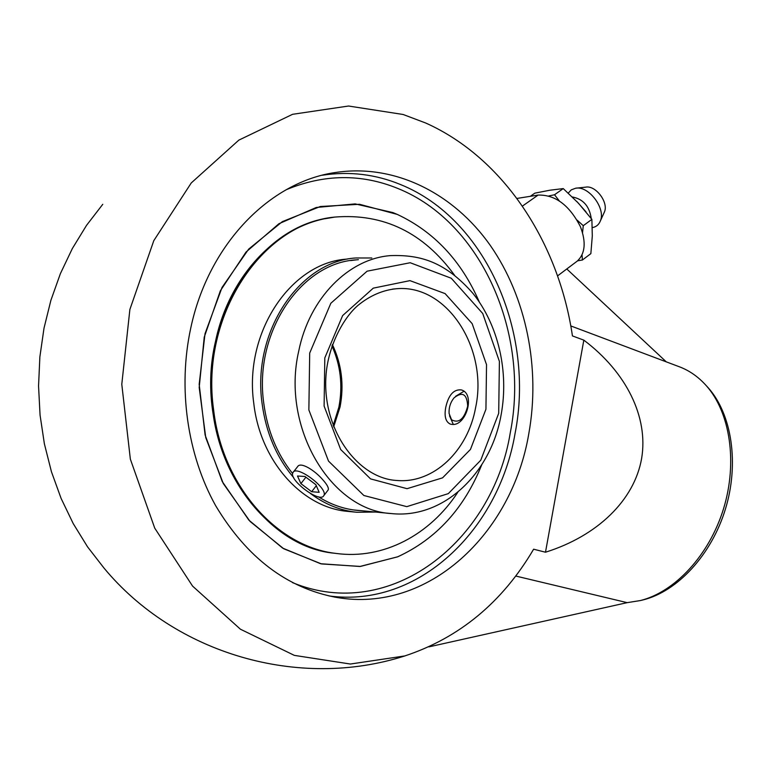 <?xml version="1.0" encoding="UTF-8"?>
<svg xmlns="http://www.w3.org/2000/svg" width="771" height="771" viewBox="0 0 771 771"><rect width="100%" height="100%" fill="white"/><g stroke="black" fill="none" stroke-linecap="round" stroke-linejoin="round"><path stroke-width="1.16" d="M397.267 214.405C434.063 231.676 461.405 260.858 479.283 301.933C461.405 260.858 434.063 231.676 397.267 214.405L359.546 204.286L320.312 206.512L282.369 221.624L248.657 249.129L222.058 287.41L205.019 333.698L199.178 384.295L205.105 434.969L222.221 481.499L248.879 520.146L282.649 548.114L320.64 563.736L359.884 566.483L397.614 556.845C436.155 539.112 464.181 508.475 481.692 464.903C464.219 508.388 436.261 539.006 397.817 556.758L360.423 566.434L321.497 563.929L283.747 548.769L250.055 521.418L223.262 483.484L205.761 437.649L199.197 387.505L204.228 337.187L220.342 290.812L246.016 252.069L278.929 223.725L316.283 207.476L355.19 203.901L392.921 212.584L397.566 214.54M190.774 327.983C208.555 243.915 270.052 181.908 335.173 172.55C394.858 163.317 453.55 193.425 490.115 245.168C526.526 297.307 540.616 368.384 528.781 433.813C512.079 533.493 428.397 613.494 336.561 597.419C287.12 588.273 246.807 557.693 215.639 505.66C187.266 454.736 177.715 388.025 190.774 327.983M706.159 385.539L708.241 387.803C731.766 414.162 739.437 463.419 725.386 509.207C711.373 555.004 677.43 591.405 643.207 599.877L641.164 600.368M576.12 261.957L577.363 261.022C585.256 253.505 586.259 242.046 580.39 226.645C569.393 205.182 555.303 194.658 538.11 195.073L516.956 198.436M666.279 361.859L566.781 268.973M428.898 646.869L627.17 602.652L640.344 600.561C674.962 591.983 709.339 555.091 723.564 508.658C737.808 462.224 730.05 412.302 706.255 385.645C698.42 376.884 689.486 370.6 679.453 366.813L570.771 325.921M404.881 655.919C459.487 637.8 502.403 602.228 533.628 549.203L545.492 552.219C597.679 535.855 634.311 500.08 641.607 458.572C648.642 417.015 626.245 372.075 583.83 340.146L572.439 335.915C558.802 243.173 504.022 158.055 425.708 123.013L403.117 114.484L348.54 106.022L292.575 114.31L238.827 140.129L191.256 182.949L153.805 240.648L129.875 309.479L121.789 384.295L130.357 459.159L154.74 528.145L192.567 586.085L240.417 629.213L294.339 655.379L350.362 664.033L404.881 655.919C298.84 689.997 175.133 653.991 103.95 568.005L87.576 546.88L73.226 523.596L61.111 498.432L51.435 471.727L44.381 443.826L40.063 415.116L38.55 386.001L39.87 356.886L44.005 328.195L50.886 300.333L60.379 273.666L72.329 248.57L86.535 225.354L102.765 204.305M515.693 576.024L627.17 602.652M583.83 340.146L545.492 552.219M592.321 227.609C596.128 226.953 598.788 224.775 600.31 221.065C606.093 208.633 588.707 185.503 575.629 188.22L571.253 189.868L568.266 193.097M577.604 260.82L582.394 260.01L590.856 253.64L592.301 235.955L591.877 219.359L578.491 203.255L563.244 188.587L549.839 190.225L534.823 193.164L530.313 196.316M559.361 200.98L554.532 194.755L548.817 195.959M554.532 194.755L563.244 188.587M582.529 232.697L583.271 225.691L577.103 220.111M583.271 225.691L591.877 219.359M582.394 260.01L582.038 254.825M604.001 212.883L604.416 211.986C608.801 202.522 595.704 185.088 585.738 187.141L576.361 188.143M591.251 218.53C589.449 206.204 583.155 199.024 572.352 196.981M585.97 211.823L576.939 201.607M445.754 407.339C448.51 395.003 453.676 389.182 461.251 389.904C475.649 393.605 466.31 425.968 452.259 424.435L450.38 424.137C445.638 421.91 444.106 416.301 445.754 407.339M297.548 466.734C300.43 461.299 314.809 470.358 322.982 479.976C327.261 484.786 328.986 488.11 328.167 489.961L327.916 490.279M335 553.289C276.191 546.803 221.354 486.183 212.603 409.815C199.39 317.604 258.777 226.626 329.949 217.808C277.772 225.489 229.373 275.006 215.591 341.061C191.95 439.528 256.627 546.658 335 553.289L335.375 553.337M292.961 472.584L293.028 472.459C296.748 464.576 329.053 489.026 323.733 495.724L323.714 495.743C319.84 503.453 288.171 479.601 292.961 472.584M300.892 483.619L297.5 476.006L304.969 476.497L315.879 484.708L319.175 492.322L311.657 491.715L300.892 483.619L305.904 477.201M311.657 491.715L316.312 485.711M449.503 415.752L453.3 424.387M463.863 391.34L455.594 396.294M451.555 419.79L449.098 413.449C448.761 407.618 450.409 402.414 454.042 397.855C462.494 391.244 467.033 394.02 467.679 406.172C464.238 419.096 458.861 423.636 451.555 419.79M358.39 259.692L356.337 259.856C301.075 262.766 253.707 332.205 263.74 403.05C267.354 430.469 276.991 453.984 292.652 473.596M318.452 496.794C330.759 504.504 343.664 509.033 357.156 510.383L361.368 510.691M371.824 257.986L355.942 257.977C299.909 261.003 251.886 331.443 262.063 403.339C265.956 432.579 276.49 457.348 293.674 477.644M310.424 493.488C324.861 504.321 340.31 510.575 356.771 512.262L375.506 512.05M454.582 275.286C423.53 232.63 383.669 213.22 334.98 217.056C262.275 223.32 200.055 315.59 213.615 409.825C222.376 486.27 277.232 546.947 336.079 553.433C383.409 559.929 430.035 534.766 457.82 492.245M347.268 259.085C291.448 262.13 243.636 332.022 253.775 403.329C260.28 461.559 302.646 507.906 348.097 511.414L356.771 512.262M286.253 189.705C324.215 174.024 361.397 173.61 397.788 188.442C482.145 222.337 529.889 334.248 510.296 432.647C492.775 541.309 390.56 622.997 292.498 582.616M328.928 595.925C418.451 608.232 498.654 530.13 515.067 433.475C534.949 333.294 486.511 219.33 400.65 184.597C375.593 174.236 349.494 171.104 322.374 175.219L335.173 172.55M522.41 206.098L538.11 195.073M333.66 426.912L340.069 406.915C344.232 385.047 341.669 364.24 332.368 344.502M392.362 289.144L396.41 288.74C447.219 283.979 488.361 348.906 475.64 407.464C468.026 450.524 433.88 483.706 397.026 480.487C358.255 478.695 322.288 430.266 325.95 376.344C327.704 346.883 343.24 317.777 358.216 305.181C370.099 295.544 382.83 290.06 396.41 288.74L392.651 289.106M390.473 255.615C348.781 258.68 309.316 297.982 298.705 351.21C281.001 427.558 331.067 510.508 391.311 513.563C443.845 519.23 491.127 472.902 501.16 414.596C509.033 371.863 498.452 325.092 472.883 293.308C445.175 261.861 420.571 254.594 390.473 255.615M498.702 413.314L480.767 460.22L448.327 493.623L406.789 506.643L363.873 495.502L328.523 461.116L308.863 409.95L309.701 353.079L330.836 303.263L367.092 271.19L410.201 262.738L451.266 278.244L482.733 313.508L499.396 361.406L498.702 413.314M485.932 409.247L486.53 364.683L472.151 323.637L445.089 293.597L409.95 280.634L373.289 288.142L342.623 315.599L324.813 357.898L324.109 406.066L340.666 449.483L370.552 478.887L407.04 488.679L442.564 477.847L470.455 449.426L485.932 409.247M334.065 596.976L336.561 597.419M557.558 275.902L577.363 261.022M708.241 387.803L706.255 385.645M643.207 599.877L640.344 600.561M604.416 211.986L600.31 221.065M333.159 425.611L338.864 407.204C342.97 385.779 340.647 365.319 331.915 345.822M353.417 509.93L391.311 513.563M324.957 218.742L333.91 217.229M297.905 466.272L293.337 472.074M328.167 489.961L323.733 495.724M350.68 260.579L356.337 259.856"/></g></svg>
